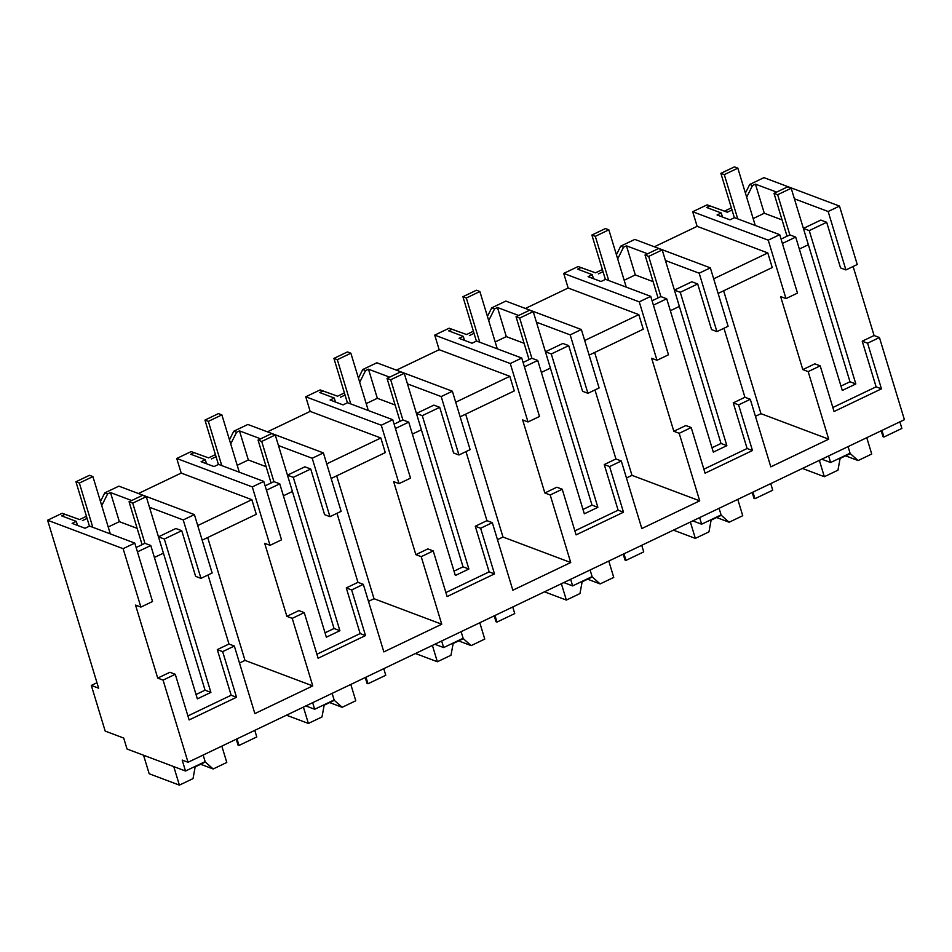 <?xml version="1.0" encoding="UTF-8"?>
<svg xmlns="http://www.w3.org/2000/svg" width="952" height="952" viewBox="0 0 952 952"><rect width="100%" height="100%" fill="white"/><g stroke="black" fill="none" stroke-linecap="round" stroke-linejoin="round"><path stroke-width="1.43" d="M776.606 192.102L755.436 184.141L752.52 185.533L749.712 184.474L763.968 177.643L839.497 206.084L857.252 264.513L845.911 269.94L828.157 211.511L794.408 198.813M853.111 266.489L874.079 335.52L862.226 341.185L876.102 386.821L832.845 407.504M879.434 337.532L867.593 343.196L881.457 388.844L834.059 411.514L820.196 365.865L808.177 371.613L828.704 439.169L770.811 466.849L750.283 399.305L738.609 404.886L752.473 450.522L705.075 473.192L691.212 427.555L679.192 433.303L699.708 500.847L670.767 514.699L641.815 528.538L621.299 460.982L609.613 466.575L623.489 512.212L576.091 534.881L562.215 489.233L550.197 494.98L570.724 562.537L512.83 590.216L492.315 522.672L480.629 528.253L494.493 573.901L447.095 596.559L433.231 550.922L421.212 556.67L441.74 624.226L383.846 651.906L363.319 584.35L351.645 589.942L365.508 635.579L318.111 658.248L304.247 612.612L292.228 618.36L312.756 685.904L254.862 713.595L234.335 646.039L222.661 651.62L236.524 697.269L189.127 719.938L175.263 674.29L163.078 680.121L188.032 762.278L904.4 419.689L879.434 337.532L874.079 335.52M899.878 421.855L901.877 428.436L883.932 437.027L881.933 430.435M839.497 206.084L828.157 211.511M845.911 269.94L840.545 267.917L826.681 222.28L809.248 230.61L855.836 383.965L849.993 381.764L803.405 228.409L809.248 230.61M820.196 365.865L814.829 363.854L802.81 369.602L780.628 296.572L785.983 298.595L768.24 240.166L692.699 211.725L697.138 226.338L654.381 246.782M781.068 239.095L789.862 234.882L795.705 237.084L842.294 390.439L855.836 383.965M795.705 237.084L782.389 243.45M867.593 343.196L862.226 341.185M188.032 762.278L182.189 760.077L185.509 771.025L127.032 749.01L123.7 738.062L105.184 731.088L91.321 685.44L96.973 682.739M883.932 437.027L882.968 436.659L881.183 430.792M86.442 516.293L79.599 519.566L62.166 513.271L47.6 520.232L98.627 688.189L91.321 685.44M194.398 514.592L183.224 519.935L200.967 578.364L212.153 573.009L194.398 514.592L118.869 486.151L104.779 492.898L100.472 501.478M138.433 493.517L181.189 473.073L176.751 458.471L191.15 451.581L193.97 452.64L190.697 454.211L205.287 459.709L206.513 463.743M215.426 454.616L208.583 457.888L191.15 451.581M323.382 452.902L312.208 458.257L329.963 516.674L341.137 511.331L323.382 452.902L247.853 424.473L233.764 431.208L229.456 439.788M267.417 431.839L310.185 411.395L305.747 396.782L320.146 389.903L322.966 390.963L319.682 392.533L334.271 398.019L335.497 402.053M344.41 392.926L337.567 396.199L320.146 389.903M452.378 391.224L441.192 396.567L458.947 454.985L470.121 449.642L452.378 391.224L376.837 362.783L362.748 369.519L358.44 378.111M396.413 370.149L439.169 349.705L434.731 335.104L449.13 328.214L451.95 329.273L448.666 330.844L463.267 336.342L464.493 340.376M473.394 331.248L466.551 334.521L449.13 328.214M581.363 329.535L570.177 334.878L587.931 393.307L599.106 387.964L581.363 329.535L505.821 301.094L491.732 307.841L487.424 316.421M525.397 308.472L568.154 288.016L563.715 273.414L578.114 266.524L580.934 267.595L577.65 269.154L592.251 274.652L593.477 278.686M602.39 269.559L595.535 272.831L578.114 266.524M710.347 267.857L699.173 273.2L716.916 331.617L728.101 326.274L710.347 267.857L634.817 239.416L620.716 246.151L616.42 254.743M731.374 207.869L724.532 211.142L707.098 204.847L692.699 211.725M749.712 184.474L745.404 193.054M752.52 185.533L746.666 197.219M755.436 184.141L764.277 213.236L782.08 219.936M753.151 218.567L764.277 213.236M785.983 298.595L797.478 293.097L779.724 234.68L734.527 217.663L729.982 219.829L717.058 214.962L721.235 212.974L706.646 207.476L709.918 205.906L727.352 212.213L732.017 209.975M803.25 227.909L803.916 228.159M826.681 222.28L820.826 220.079L803.405 228.409M808.177 371.613L802.81 369.602M881.457 388.844L876.102 386.821M840.973 386.072L849.993 381.764M718.117 293.43L772.239 267.548L767.8 252.935L697.138 226.338M828.704 439.169L760.957 413.668L723.627 290.788M755.448 416.298L760.957 413.668M723.948 328.262L744.928 397.281L733.242 402.863L747.106 448.511L703.861 469.193M750.283 399.305L744.928 397.281M738.609 404.886L733.242 402.863M752.473 450.522L747.106 448.511M691.212 427.555L685.845 425.532L673.826 431.28L679.192 433.303M639.256 301.855L650.74 296.358L668.482 354.787L656.999 360.272L639.256 301.855L563.715 273.414M589.133 355.12L643.254 329.225L638.816 314.624L568.154 288.016M699.708 500.847L631.973 475.345L594.643 352.478M656.999 360.272L651.644 358.261L673.826 431.28M626.464 477.987L631.973 475.345M594.964 389.939L615.932 458.971L604.258 464.552L618.122 510.189L574.877 530.883M621.299 460.982L615.932 458.971M609.613 466.575L604.258 464.552M623.489 512.212L618.122 510.189M562.215 489.233L556.861 487.222L545.853 492.481L544.841 492.969L550.197 494.98M510.26 363.533L521.755 358.047L539.498 416.464L528.015 421.962L510.26 363.533L434.731 335.104M460.149 416.797L514.27 390.915L509.832 376.314L439.169 349.705M570.724 562.537L502.989 537.035L465.659 414.168M528.015 421.962L522.66 419.939L544.841 492.969M497.479 539.665L502.989 537.035M465.98 451.629L486.948 520.649L475.274 526.242L489.138 571.878L445.881 592.56M492.315 522.672L486.948 520.649M480.629 528.253L475.274 526.242M494.493 573.901L489.138 571.878M433.231 550.922L427.876 548.899L415.857 554.647L421.212 556.67M381.276 425.223L392.76 419.725L410.514 478.154L399.031 483.64L381.276 425.223L305.747 396.782M331.153 478.487L385.274 452.605L380.848 437.991L310.185 411.395M441.74 624.226L374.005 598.713L336.675 475.845M399.031 483.64L393.664 481.629L415.857 554.647M368.483 601.355L374.005 598.713M336.996 513.307L357.964 582.338L346.278 587.919L360.153 633.568L316.897 654.25M363.319 584.35L357.964 582.338M351.645 589.942L346.278 587.919M365.508 635.579L360.153 633.568M304.247 612.612L298.88 610.589L286.873 616.337L292.228 618.36M252.292 486.912L263.775 481.414L281.53 539.832L270.047 545.329L252.292 486.912L176.751 458.471M202.169 540.165L256.29 514.282L251.852 499.681L181.189 473.073M312.756 685.904L245.009 660.402L207.679 537.535M270.047 545.329L264.68 543.306L286.873 616.337M239.499 663.044L245.009 660.402M208 574.996L228.98 644.016L217.294 649.609L231.157 695.246L187.913 715.928M234.335 646.039L228.98 644.016M222.661 651.62L217.294 649.609M236.524 697.269L231.157 695.246M175.263 674.29L169.896 672.279L157.711 678.098L163.078 680.121M47.6 520.232L123.129 548.673L140.884 607.09L135.529 605.079L157.711 678.098M185.509 771.025L205.144 761.636L203.145 755.043M254.779 730.362L256.778 736.943L239 745.452L237 738.859M239 745.452L238.024 745.083L236.251 739.216M821.79 459.197L830.62 462.517L828.609 455.937M848.077 446.619L850.077 453.212L830.62 462.517M692.794 520.887L701.624 524.207L699.625 517.614M719.093 508.308L721.092 514.901L701.624 524.207M770.727 483.616L772.726 490.209L754.948 498.705L752.949 492.113M754.948 498.705L753.972 498.336L752.199 492.481M305.842 705.932L314.672 709.264L312.661 702.671M332.129 693.365L334.14 699.946L314.672 709.264M383.763 668.673L385.762 675.265L367.996 683.762L365.985 677.169M367.996 683.762L367.02 683.393L365.235 677.526M434.826 644.254L443.656 647.574L441.657 640.982M461.125 631.676L463.124 638.268L443.656 647.574M512.747 606.983L514.746 613.576L496.98 622.072L494.98 615.492M496.98 622.072L496.004 621.716L494.219 615.849M563.81 582.564L572.64 585.896L570.641 579.304M590.109 569.998L592.108 576.579L572.64 585.896M641.731 545.306L643.742 551.886L625.964 560.395L623.965 553.802M625.964 560.395L624.988 560.026L623.203 554.159M123.129 548.673L134.791 543.104L89.595 526.087L85.049 528.253L72.126 523.386L76.303 521.398L61.701 515.901L64.986 514.33L62.166 513.271M79.599 519.566L64.986 514.33M82.407 520.637L87.072 518.4M104.779 492.898L107.588 493.957L101.733 505.643M107.588 493.957L110.503 492.565L119.345 521.66L137.148 528.36M183.224 519.935L149.476 507.237M131.662 500.526L110.503 492.565M251.852 499.681L197.73 525.563M263.775 481.414L218.579 464.397L214.033 466.575L201.11 461.708L205.287 459.709M208.583 457.888L193.97 452.64M211.404 458.947L216.068 456.722M233.764 431.208L236.584 432.267L230.717 443.953M236.584 432.267L239.487 430.875L248.341 459.983L266.132 466.682M312.208 458.257L278.46 445.548M260.658 438.848L239.487 430.875M380.848 437.991L326.714 463.874M392.76 419.725L347.575 402.72L343.029 404.886L330.094 400.018L334.271 398.019M337.567 396.199L322.966 390.963M340.388 397.258L345.052 395.032M362.748 369.519L365.568 370.59L359.701 382.276M365.568 370.59L368.483 369.197L377.325 398.293L395.116 404.993M441.192 396.567L407.444 383.858M389.642 377.159L368.483 369.197M509.832 376.314L455.71 402.196M521.755 358.047L476.559 341.03L472.013 343.208L459.09 338.341L463.267 336.342M466.551 334.521L451.95 329.273M469.372 335.58L474.036 333.343M491.732 307.841L494.552 308.9L488.697 320.586M494.552 308.9L497.468 307.508L506.309 336.615L524.112 343.315M570.177 334.878L536.428 322.181M518.626 315.469L497.468 307.508M638.816 314.624L584.695 340.507M650.74 296.358L605.543 279.341L600.998 281.518L588.074 276.651L592.251 274.652M595.535 272.831L580.934 267.595M598.356 273.89L603.021 271.665M620.716 246.151L623.536 247.211L617.681 258.896M623.536 247.211L626.452 245.818L635.293 274.926L653.096 281.625M699.173 273.2L665.424 260.491M647.61 253.791L626.452 245.818M767.8 252.935L713.679 278.817M779.724 234.68L768.24 240.166M707.098 204.847L709.918 205.906M724.532 211.142L727.352 212.213M721.235 212.974L722.461 216.996M808.355 244.735L799.335 249.043L808.355 244.735L791.195 188.246L787.542 186.866L774 193.351L787.03 236.239M716.916 331.617L711.561 329.606L697.697 283.958L680.263 292.3L726.852 445.655L721.009 443.453L674.409 290.098L680.263 292.3M652.084 300.772L660.866 296.572L666.721 298.773L713.31 452.129L726.852 445.655M666.721 298.773L653.405 305.14M587.931 393.307L582.576 391.284L568.701 345.647L551.279 353.977L597.868 507.333L592.025 505.131L545.425 351.776L551.279 353.977M523.088 362.462L531.882 358.25L537.737 360.451L584.326 513.806L597.868 507.333M537.737 360.451L524.421 366.829M458.947 454.985L453.58 452.973L439.717 407.325L422.283 415.667L468.884 569.022L463.029 566.821L416.44 413.465L422.283 415.667M394.104 424.14L402.898 419.939L408.741 422.141L455.342 575.496L468.884 569.022M408.741 422.141L395.437 428.507M329.963 516.674L324.596 514.651L310.733 469.015L293.299 477.345L339.9 630.7L334.045 628.498L287.456 475.143L293.299 477.345M265.12 485.829L273.914 481.629L279.757 483.83L326.357 637.186L339.9 630.7M279.757 483.83L266.441 490.197M200.967 578.364L195.612 576.341L181.749 530.704L164.315 539.034L210.904 692.39L205.061 690.188L158.472 536.833L164.315 539.034M136.136 547.519L144.93 543.306L150.773 545.508L197.361 698.863L210.904 692.39M150.773 545.508L137.457 551.874M134.791 543.104L152.546 601.521L140.884 607.09M76.303 521.398L77.529 525.421M108.219 526.991L119.345 521.66M158.318 536.333L158.984 536.583M181.749 530.704L175.894 528.503L158.472 536.833M237.203 465.302L248.341 459.983M287.302 474.655L287.968 474.905M310.733 469.015L304.878 466.813L287.456 475.143M366.187 403.612L377.325 398.293M416.286 412.966L416.952 413.216M439.717 407.325L433.874 405.124L416.44 413.465M495.183 341.935L506.309 336.615M545.27 351.276L545.948 351.526M568.701 345.647L562.858 343.446L545.425 351.776M624.167 280.245L635.293 274.926M674.266 289.598L674.932 289.848M697.697 283.958L691.842 281.756L674.409 290.098M711.989 447.761L721.009 443.453M583.005 509.451L592.025 505.131M454.009 571.129L463.029 566.821M325.025 632.818L334.045 628.498M196.041 694.496L205.061 690.188M163.423 553.16L154.403 557.467L163.423 553.16L146.263 496.67L142.61 495.29L129.067 501.775L142.098 544.663M292.419 491.47L283.399 495.79L292.419 491.47L275.247 434.981L271.594 433.612L258.051 440.086L271.082 482.973M421.403 429.792L412.383 434.1L421.403 429.792L404.243 373.303L400.578 371.923L387.036 378.396L400.066 421.296M550.387 368.103L541.367 372.41L550.387 368.103L533.227 311.613L529.574 310.245L516.032 316.718L529.062 359.606M679.371 306.413L670.351 310.733L679.371 306.413L662.211 249.936L658.558 248.555L645.016 255.029L658.046 297.916M789.862 234.882L777.653 194.72L791.195 188.246M774 193.351L777.653 194.72M660.866 296.572L648.669 256.409L662.211 249.936M645.016 255.029L648.669 256.409M531.882 358.25L519.685 318.087L533.227 311.613M516.032 316.718L519.685 318.087M402.898 419.939L390.701 379.777L404.243 373.303M387.036 378.396L390.701 379.777M273.914 481.629L261.705 441.466L275.247 434.981M258.051 440.086L261.705 441.466M144.93 543.306L132.721 503.144L146.263 496.67M129.067 501.775L132.721 503.144M737.836 168.159L724.293 174.632L720.878 173.347L734.42 166.874L737.836 168.159L754.995 224.636L754.151 225.041M724.293 174.632L737.729 218.865M720.878 173.347L734.373 217.734M608.852 229.837L595.309 236.322L591.894 235.037L605.436 228.551L608.852 229.837L626.011 286.326L625.167 286.73M595.309 236.322L608.745 280.554M591.894 235.037L605.389 279.424M479.868 291.526L466.325 298L462.91 296.715L476.452 290.241L479.868 291.526L497.027 348.015L496.182 348.42M466.325 298L479.76 342.232M462.91 296.715L476.393 341.102M350.872 353.216L337.329 359.689L333.926 358.404L347.468 351.931L350.872 353.216L368.043 409.693L367.186 410.098M337.329 359.689L350.776 403.922M333.926 358.404L347.409 402.791M221.887 414.893L208.345 421.367L204.942 420.082L218.472 413.608L221.887 414.893L239.047 471.383L238.202 471.787M208.345 421.367L221.78 465.599M204.942 420.082L218.424 464.481M92.903 476.583L79.361 483.057L75.946 481.772L89.488 475.298L92.903 476.583L110.063 533.06L109.218 533.465M79.361 483.057L92.796 527.289M75.946 481.772L89.44 526.159M845.59 455.841L858.109 460.554L871.723 454.033L866.76 437.694M858.109 460.554L850.267 453.604L840.104 458.459L837.95 470.193L824.325 476.702L802.429 468.455M824.325 476.702L819.363 460.351M716.606 517.519L729.113 522.231L742.738 515.722L737.776 499.372M729.113 522.231L721.283 515.282L711.12 520.149L708.954 531.87L695.341 538.392L673.433 530.145M695.341 538.392L690.378 522.041M587.61 579.209L600.129 583.921L613.754 577.412L608.78 561.061M600.129 583.921L592.287 576.971L582.136 581.827L579.97 593.56L566.357 600.069L544.449 591.823M566.357 600.069L561.382 583.731M458.626 640.898L471.145 645.611L484.758 639.089L479.796 622.751M471.145 645.611L463.303 638.661L453.152 643.516L450.986 655.25L437.361 661.759L415.465 653.512M437.361 661.759L432.398 645.408M329.642 702.576L342.161 707.288L355.774 700.779L350.812 684.428M342.161 707.288L334.319 700.339L324.168 705.194L322.002 716.927L308.377 723.449L286.481 715.202M308.377 723.449L303.414 707.098M221.828 746.118L226.79 762.457L213.165 768.978L205.334 762.028L195.172 766.884L193.018 778.617L179.392 785.126L149.178 773.75L143.55 755.233M200.658 764.266L213.165 768.978M179.392 785.126L173.764 766.61"/></g></svg>
